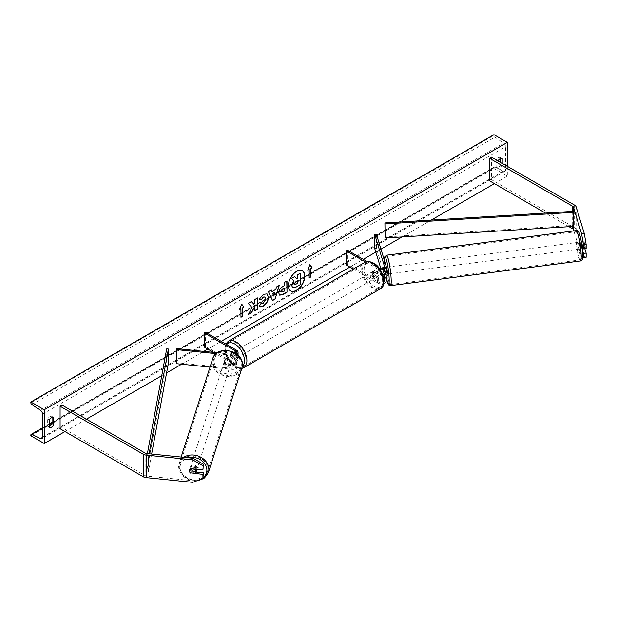 <?xml version="1.0" encoding="UTF-8"?>
<svg xmlns="http://www.w3.org/2000/svg" width="617" height="617" viewBox="0 0 617 617"><rect width="100%" height="100%" fill="white"/><g stroke="black" fill="none" stroke-linecap="round" stroke-linejoin="round"><path stroke-width="0.46" stroke-dasharray="3.08 2.31" d="M582.317 249.731L581.283 246.345A3.447 0.486 84.2 0 1 581.037 243.314A3.447 0.486 84.2 0 1 581.283 241.841L583.998 241.563L586.15 248.62M584.816 248.759L583.998 246.067A3.447 0.486 84.2 0 1 583.759 243.036A3.447 0.486 84.2 0 1 583.998 241.563M586.15 257.258L584.353 256.248L581.638 256.525L573.81 230.897M581.638 256.525L582.564 257.042M584.353 256.248L576.139 229.362A5.514 3.185 0 0 0 574.612 227.665L491.494 179.678L489.543 180.804M569.021 226.686L545.42 213.066M491.494 157.158L491.494 179.678M581.283 246.345L583.998 246.067M196.036 472.067L191.17 471.573A3.447 2.769 17 0 1 189.812 469.182A3.447 2.769 17 0 1 189.913 468.519A3.447 2.769 17 0 1 191.17 467.069L203.394 468.311M191.17 471.573L190.784 472.846M192.728 482.355L193.206 480.782L146.63 476.046A2.761 1.589 180 0 1 145.165 475.599L62.047 427.62L60.096 428.738M193.206 480.782L203.394 476.949M62.047 405.099L62.047 427.62M191.17 467.069L190.692 468.635M226.069 362.943L232.3 363.583A3.447 1.99 0 0 0 236.35 361.624A3.447 1.99 0 0 0 235.339 360.212L231.198 357.821A3.447 1.99 60 0 1 230.935 353.425A3.447 1.99 60 0 1 231.198 353.317L235.339 355.708A3.447 1.99 180 0 1 236.35 357.12A3.447 1.99 180 0 1 232.3 359.079L226.069 358.446A3.447 2.769 -163 0 0 224.812 359.896A3.447 2.769 -163 0 0 224.711 360.559A3.447 2.769 -163 0 0 226.069 362.943L225.768 363.922A3.447 2.769 17 0 1 224.411 361.539A3.447 2.769 17 0 1 224.511 360.876A3.447 2.769 17 0 1 225.768 359.426L232 360.058A5.167 2.985 180 0 0 238.069 357.12A5.167 2.985 180 0 0 236.558 355.006L232.416 352.615A3.447 1.99 -120 0 0 232.154 352.723A3.447 1.99 -120 0 0 232.416 357.12L236.558 359.51L236.558 364.292A5.167 2.985 180 0 1 238.069 366.405A5.167 2.985 180 0 1 232 369.344L210.004 367.107M236.558 359.51A5.167 2.985 0 0 1 238.069 361.624A5.167 2.985 0 0 1 232 364.562L225.768 363.922M236.897 354.227A5.167 2.985 180 0 1 232 355.276L216.143 353.657M235.794 353.418A3.447 1.99 180 0 1 232.3 354.297L217.315 352.77M176.886 348.651L176.585 363.706M213.474 352.376L235.339 364.994A3.447 1.99 180 0 1 236.35 366.405A3.447 1.99 180 0 1 232.3 368.364L176.886 362.727M205.361 332.208L205.361 346.284L204.142 346.985M205.361 346.284L236.558 364.292M226.069 358.446L225.768 359.426M231.198 353.317L232.416 352.615M231.198 357.821L232.416 357.12M385.27 267.423L386.126 270.223A3.447 0.424 -97.4 0 0 385.332 267.362A3.447 0.424 -97.4 0 0 385.27 267.423L383.311 267.678A3.447 0.486 -95.8 0 0 383.142 269.089A3.447 0.486 -95.8 0 0 383.381 272.12L383.967 274.041M385.772 274.21L385.077 271.95A3.447 0.486 84.2 0 1 384.838 268.912A3.447 0.486 84.2 0 1 385.077 267.446L386.18 271.048A5.167 2.985 0 0 1 386.257 271.565M383.381 267.616L385.077 267.446M376.409 234.267L376.409 248.335L386.18 280.334A5.167 2.985 0 0 1 386.257 280.851M365.549 262.032L377.434 268.889L377.434 273.67A5.167 2.985 0 0 0 382.555 274.426M377.434 268.889A5.167 2.985 0 0 0 380.157 269.714M367.184 261.569L378.653 268.187A3.447 1.99 0 0 0 379.301 268.48M383.481 277.496A3.447 1.99 180 0 1 378.653 277.473L374.504 275.082A3.447 1.99 60 0 1 374.249 270.686A3.447 1.99 60 0 1 374.504 270.578L378.653 272.969A3.447 1.99 0 0 0 382.409 273.4A3.447 1.99 0 0 0 384.538 271.565A3.447 1.99 0 0 0 384.484 271.218L383.55 268.171M374.712 248.512L376.409 248.335M346.237 264.948L347.456 264.246L378.653 282.254A3.447 1.99 0 0 0 382.409 282.686A3.447 1.99 0 0 0 384.538 280.851A3.447 1.99 0 0 0 384.484 280.504L383.55 277.457M382.625 274.411L380.897 268.765M353.317 269.043L377.434 282.964A5.167 2.985 0 0 0 383.72 283.419M347.456 250.17L347.456 264.246M377.434 273.67L373.285 271.279A3.447 1.99 -120 0 0 373.03 271.395A3.447 1.99 -120 0 0 373.285 275.784L377.434 278.174L377.434 282.964M383.697 278.645A5.167 2.985 180 0 1 377.434 278.174M374.504 270.578L373.285 271.279M374.504 275.082L373.285 275.784M383.381 272.12L385.077 271.95M373.779 272.128A3.447 1.99 -120 0 0 372.051 271.958A3.447 1.99 -120 0 0 371.527 274.719A3.447 1.99 -120 0 0 373.779 277.758A3.447 1.99 -120 0 0 375.498 277.928A3.447 1.99 -120 0 0 376.031 275.167A3.447 1.99 -120 0 0 373.779 272.128M374.226 270.701L372.768 271.542A3.447 1.99 60 0 1 372.784 271.534A3.447 1.99 60 0 1 374.504 271.704A3.447 1.99 60 0 1 376.247 273.555L377.712 272.706A3.447 1.99 -120 0 1 377.712 276.647L376.247 277.496A3.447 1.99 60 0 1 376.231 277.503A3.447 1.99 60 0 1 374.504 277.334A3.447 1.99 60 0 1 372.768 275.483L374.226 274.642A3.447 1.99 -120 0 1 374.226 270.701L377.712 272.706M377.712 276.647L374.226 274.642M234.853 352.33A3.447 1.99 -120 0 0 233.126 352.16A3.447 1.99 -120 0 0 232.601 354.922A3.447 1.99 -120 0 0 234.853 357.96A3.447 1.99 -120 0 0 236.573 358.13A3.447 1.99 -120 0 0 237.105 355.369A3.447 1.99 -120 0 0 234.853 352.33M230.92 353.441L232.378 352.592A3.447 1.99 60 0 1 234.121 352.754A3.447 1.99 60 0 1 235.856 354.605L234.398 355.446A3.447 1.99 -120 0 1 234.398 359.387L235.856 358.546A3.447 1.99 60 0 1 235.841 358.554A3.447 1.99 60 0 1 234.121 358.384A3.447 1.99 60 0 1 232.378 356.533L230.92 357.382A3.447 1.99 -120 0 1 230.92 353.441L234.398 355.446M234.398 359.387L230.92 357.382M233.126 352.16L232.393 352.585A3.447 1.99 60 0 1 232.393 352.585L235.856 354.605M372.768 275.483L376.247 277.496M376.247 273.555L372.768 271.542M232.378 356.533L235.856 358.546L236.573 358.13M236.072 357.258A3.447 1.99 -120 0 0 237.792 357.428A3.447 1.99 -120 0 0 238.324 354.667A3.447 1.99 -120 0 0 236.072 351.628A3.447 1.99 -120 0 0 234.344 351.459A3.447 1.99 -120 0 0 233.82 354.22A3.447 1.99 -120 0 0 236.072 357.258M372.56 272.83A3.447 1.99 60 0 1 374.812 275.868A3.447 1.99 60 0 1 374.28 278.629A3.447 1.99 60 0 1 372.56 278.46A3.447 1.99 60 0 1 370.308 275.421A3.447 1.99 60 0 1 370.832 272.66A3.447 1.99 60 0 1 372.56 272.83M372.56 287.267A14.237 8.222 60 0 1 363.259 274.719A14.237 8.222 60 0 1 365.441 263.312A14.237 8.222 60 0 1 372.56 264.022A14.237 8.222 60 0 1 381.854 276.563A14.237 8.222 60 0 1 379.671 287.969A14.237 8.222 60 0 1 372.56 287.267M236.072 342.821A14.237 8.222 -120 0 0 228.953 342.119A14.237 8.222 -120 0 0 226.771 353.526A14.237 8.222 -120 0 0 236.072 366.066A14.237 8.222 -120 0 0 243.183 366.776A14.237 8.222 -120 0 0 245.365 355.369A14.237 8.222 -120 0 0 236.072 342.821M579.571 243.576A3.447 0.424 -97.4 0 0 579.995 247.139A3.447 0.424 -97.4 0 0 580.612 248.96A3.447 0.424 -97.4 0 0 580.767 247.494A3.447 0.424 -97.4 0 0 580.335 243.931A3.447 0.424 -97.4 0 0 579.725 242.119A3.447 0.424 -97.4 0 0 579.571 243.576M580.682 242.041L581.53 244.841A3.447 0.424 -97.4 0 0 580.744 241.987A3.447 0.424 -97.4 0 0 580.682 242.041L583.728 241.648A3.447 0.424 -97.4 0 0 583.643 243.052A3.447 0.424 -97.4 0 0 583.89 245.574L584.746 248.366A3.447 0.424 -97.4 0 0 584.839 246.97A3.447 0.424 -97.4 0 0 584.584 244.448L582.17 244.764M583.728 241.648L584.584 244.448M580.836 245.967A3.447 0.424 -97.4 0 0 581.63 248.821A3.447 0.424 -97.4 0 0 581.692 248.767L580.836 245.967L583.89 245.574M584.746 248.366L583.327 248.551M582.217 248.697L581.692 248.767M385.332 267.362L386.35 267.23A3.447 0.424 -97.4 0 0 386.196 268.688A3.447 0.424 -97.4 0 0 386.628 272.251A3.447 0.424 -97.4 0 0 387.237 274.064M383.134 268.38A3.447 0.424 -97.4 0 0 383.142 269.089A3.447 0.424 -97.4 0 0 383.396 271.603L385.432 271.341A3.447 0.424 -97.4 0 0 386.142 274.156M386.126 270.223L384.09 270.485A3.447 0.424 -97.4 0 1 384.337 273.007A3.447 0.424 -97.4 0 1 384.345 273.886M383.404 268.248L384.09 270.485M384.121 273.979L383.396 271.603M386.288 274.141L385.432 271.341M389.088 272.39A3.447 0.424 -97.4 0 0 388.664 268.827A3.447 0.424 -97.4 0 0 388.047 267.007A3.447 0.424 -97.4 0 0 387.892 268.472A3.447 0.424 -97.4 0 0 388.324 272.035A3.447 0.424 -97.4 0 0 388.934 273.848A3.447 0.424 -97.4 0 0 389.088 272.39M577.874 243.8A3.447 0.424 82.6 0 1 578.029 242.342A3.447 0.424 82.6 0 1 578.646 244.155A3.447 0.424 82.6 0 1 579.07 247.718A3.447 0.424 82.6 0 1 578.916 249.175A3.447 0.424 82.6 0 1 578.299 247.363A3.447 0.424 82.6 0 1 577.874 243.8M580.944 253.849A14.237 1.743 82.6 0 1 580.304 259.873A14.237 1.743 82.6 0 1 577.767 252.376A14.237 1.743 82.6 0 1 576 237.661A14.237 1.743 82.6 0 1 576.64 231.637A14.237 1.743 82.6 0 1 579.178 239.134A14.237 1.743 82.6 0 1 580.944 253.849M386.018 262.333A14.237 1.743 -97.4 0 0 387.792 277.048A14.237 1.743 -97.4 0 0 390.322 284.545A14.237 1.743 -97.4 0 0 390.962 278.522A14.237 1.743 -97.4 0 0 389.196 263.806A14.237 1.743 -97.4 0 0 386.658 256.31A14.237 1.743 -97.4 0 0 386.018 262.333M302.299 270.801A11.623 6.71 120 0 0 302.183 270.724A11.623 6.71 120 0 0 296.368 271.303A11.623 6.71 120 0 0 288.771 281.545A11.623 6.71 120 0 0 290.553 290.862A11.623 6.71 120 0 0 290.676 290.931M507.336 166.305L507.336 176.161L493.932 168.418L493.932 167.701A1.55 0.895 60 0 1 494.256 166.991A1.55 0.895 60 0 1 494.934 167.022L503.626 171.187A3.1 1.789 -120 0 0 504.991 171.248A3.1 1.789 -120 0 0 505.632 169.829L505.632 146.746A3.1 1.789 -120 0 0 503.626 143.067L494.934 137.205A1.55 0.895 60 0 1 493.932 135.362L493.932 134.645M64.97 431.553L86.419 419.174M161.747 375.684L166.59 372.892M181.614 364.215L203.818 351.397M207.798 349.099L221.202 341.355M349.893 267.061L363.297 259.317M375.807 252.098L380.944 249.129M402.068 236.936L431.275 220.068M494.418 183.619L507.336 176.161M497.958 160.89A4.311 2.491 120 0 0 497.834 161.099L497.834 168.418A4.311 2.491 120 0 0 497.873 168.441A4.311 2.491 120 0 0 502.223 165.888L502.223 163.351M49.375 426.393A4.311 2.491 -60 0 1 47.71 426.37A4.311 2.491 -60 0 1 47.671 426.347L47.671 419.036A4.311 2.491 -60 0 1 49.861 416.691A4.311 2.491 -60 0 1 52.013 416.475A4.311 2.491 -60 0 1 52.052 416.498L52.052 417.439M47.671 419.036L49.375 420.015M500.51 158.523L500.51 157.582A4.311 2.491 120 0 0 500.472 157.559A4.311 2.491 120 0 0 498.32 157.775A4.311 2.491 120 0 0 496.13 160.119L497.834 161.099M496.13 160.119L496.13 167.431A4.311 2.491 120 0 0 496.168 167.454A4.311 2.491 120 0 0 500.51 164.901L500.51 162.371M30.85 435.779L493.932 168.418M500.51 157.582L502.138 158.523M500.51 164.901L502.223 165.888M496.13 167.431L497.834 168.418M47.671 426.347L49.375 427.334M52.052 416.498L53.679 417.439M294.456 276.455L296.507 278.683M300.317 273.069L300.317 284.352L295.697 287.021L292.782 287.784M308.947 269.313L308.947 277.758M309.865 264.778L307.729 270.3M307.482 270.153L307.868 269.938M239.62 309.333L241.671 304.042M240.699 308.708L240.946 317.292M251.381 301.512L247.972 303.194L252.029 307.551M251.79 307.413L248.343 314.523M257.358 298.057L254.659 299.338L254.898 302.392M254.659 302.245L253.664 304.088M254.659 306.024L254.898 310.737M248.096 314.385L248.551 314.115M279.555 295.096L278.537 292.82C278.722 290.036 280.118 287.877 282.725 286.35L284.306 285.717M284.067 285.571L284.306 282.501M284.067 282.355L287.013 280.936M281.699 292.026L284.067 290.993L284.067 288.016M259.209 299.253L263.243 294.155L266.945 293.839M259.68 306.472L259.24 306.109M259.001 305.963L261.276 303.117M264.855 296.962L265.487 298.744L263.166 303.063L261.253 303.148M271.773 291.448L275.799 289.412M275.552 289.273L276.485 287.021M276.239 286.874L279.27 285.409M272.313 300.41L268.434 291.664M268.187 291.525L271.31 290.005M273.632 295.975L274.727 292.165M297.61 280.781L295.828 281.529L294.371 283.704L294.803 284.522M196.862 469.267A3.447 2.838 -162.2 0 0 196.862 469.144A3.447 2.838 -162.2 0 0 193.915 465.982A3.447 2.838 -162.2 0 0 190.19 467.74A3.447 2.838 -162.2 0 0 190.075 468.45A3.447 2.838 -162.2 0 0 193.021 471.612A3.447 2.838 -162.2 0 0 196.754 469.853M189.357 470.686A3.447 2.838 -162.2 0 0 190.314 472.799L190.854 471.126A3.447 2.838 -162.2 0 0 195.697 471.619L190.854 471.126M195.165 473.293L195.697 471.619M190.445 468.781L190.345 468.773A3.447 2.838 -162.2 0 0 189.473 469.977A3.447 2.838 -162.2 0 0 189.458 470.023M190.345 468.773L190.877 467.092L195.728 467.586A3.447 2.838 -162.2 0 0 190.877 467.092M195.728 467.586L195.242 469.097M224.172 362.233A3.447 2.838 -162.2 0 0 227.118 365.395A3.447 2.838 -162.2 0 0 230.851 363.629A3.447 2.838 -162.2 0 0 230.959 362.927A3.447 2.838 -162.2 0 0 228.012 359.765A3.447 2.838 -162.2 0 0 224.287 361.523A3.447 2.838 -162.2 0 0 224.172 362.233M225.336 359.757L230.187 360.251A3.447 2.838 -162.2 0 0 225.336 359.757L225.691 358.639A3.447 2.838 -162.2 0 0 224.819 359.85A3.447 2.838 -162.2 0 0 224.711 360.559A3.447 2.838 -162.2 0 0 225.668 362.673L225.305 363.791A3.447 2.838 -162.2 0 0 230.156 364.285L225.305 363.791M230.851 363.629L231.383 361.955A3.447 2.838 -162.2 0 1 230.511 363.166L230.156 364.285M231.383 361.955A3.447 2.838 -162.2 0 0 231.498 361.246A3.447 2.838 -162.2 0 0 230.542 359.133L230.187 360.251M225.691 358.639L230.542 359.133M230.511 363.166L225.668 362.673M223.871 363.166A3.447 2.838 -162.2 0 0 226.817 366.321A3.447 2.838 -162.2 0 0 230.55 364.562A3.447 2.838 -162.2 0 0 230.658 363.853A3.447 2.838 -162.2 0 0 227.712 360.698A3.447 2.838 -162.2 0 0 223.986 362.457A3.447 2.838 -162.2 0 0 223.871 363.166M197.162 468.21A3.447 2.838 17.8 0 1 197.047 468.92A3.447 2.838 17.8 0 1 193.322 470.678A3.447 2.838 17.8 0 1 190.375 467.516A3.447 2.838 17.8 0 1 190.483 466.814A3.447 2.838 17.8 0 1 194.216 465.056A3.447 2.838 17.8 0 1 197.162 468.21M207.79 469.29A14.237 11.715 17.8 0 1 207.32 472.213A14.237 11.715 17.8 0 1 191.918 479.478A14.237 11.715 17.8 0 1 179.748 466.437A14.237 11.715 17.8 0 1 180.21 463.514A14.237 11.715 17.8 0 1 195.612 456.248A14.237 11.715 17.8 0 1 207.79 469.29M241.286 364.94A14.237 11.715 -162.2 0 0 229.115 351.891A14.237 11.715 -162.2 0 0 213.713 359.156A14.237 11.715 -162.2 0 0 213.251 362.086A14.237 11.715 -162.2 0 0 225.421 375.128A14.237 11.715 -162.2 0 0 240.823 367.863A14.237 11.715 -162.2 0 0 241.286 364.94M573.424 226.416L573.424 211.346L573.424 225.413L384.915 236.99M573.424 225.413L573.609 226.408M166.683 348.913L166.683 362.989L146.63 471.82L148.35 471.928L151.643 454.043M146.63 471.82L146.63 457.752L147.394 453.603M168.395 363.089L166.683 362.989M146.63 457.752L148.35 457.853L149.098 453.78M148.35 457.853L148.35 471.928M572.661 211.392L572.661 226.462M574.612 205.145L574.612 227.665M576.139 206.849L576.139 229.362M146.63 453.526L146.63 476.046M145.165 453.086L145.165 475.599M232 364.562L232 369.344M232 355.276L232 360.058M236.558 350.225L236.558 355.006M232.3 354.297L232.3 359.079M235.339 353.117L235.339 355.708M232.3 363.583L232.3 368.364M235.339 360.212L235.339 364.994M386.18 275.544L386.18 280.334M386.18 266.259L386.18 271.048M378.653 268.187L378.653 272.969M384.484 267.122L384.484 271.218M384.484 276.408L384.484 280.504M378.653 277.473L378.653 282.254M373.779 263.821A13.613 7.859 60 0 1 383.404 280.496A13.613 7.859 60 0 1 373.779 286.057A13.613 7.859 60 0 1 364.146 269.382A13.613 7.859 60 0 1 373.779 263.821M364.886 262.364A15.34 8.854 -120 0 0 362.534 274.65A15.34 8.854 -120 0 0 372.56 288.17A15.34 8.854 -120 0 0 380.226 288.926M243.738 367.724A15.34 8.854 60 0 1 236.072 366.968A15.34 8.854 60 0 1 226.046 353.448A15.34 8.854 60 0 1 228.398 341.162M226.694 344.533A13.613 7.859 -120 0 0 226.424 355.662A13.613 7.859 -120 0 0 234.853 366.267A13.613 7.859 -120 0 0 242.265 366.513M577.805 237.8A13.613 1.666 82.6 0 1 579.718 234.475A13.613 1.666 82.6 0 1 582.533 253.278A13.613 1.666 82.6 0 1 580.62 256.603A13.613 1.666 82.6 0 1 577.805 237.8M576.494 230.55A15.34 1.874 -97.4 0 0 575.808 237.036A15.34 1.874 -97.4 0 0 577.713 252.893A15.34 1.874 -97.4 0 0 580.45 260.968M390.468 285.64A15.34 1.874 82.6 0 1 387.731 277.565A15.34 1.874 82.6 0 1 385.826 261.708A15.34 1.874 82.6 0 1 386.512 255.214M384.391 260.413A13.613 1.666 -97.4 0 0 384.43 262.911A13.613 1.666 -97.4 0 0 386.257 277.658M42.55 437.183L505.632 169.829M42.55 414.107L505.632 146.746M30.85 435.062L493.932 167.701M30.85 402.724L493.932 135.362M31.853 404.567L494.934 137.205M40.537 410.421L503.626 143.067M42.542 437.391L503.626 171.187M42.55 428.206L49.375 424.265M52.052 422.714L494.934 167.022M203.201 477.566A13.613 11.206 17.8 0 1 188.47 478.869A13.613 11.206 17.8 0 1 180.064 467.431A13.613 11.206 17.8 0 1 188.37 457.775M183.743 457.305A15.34 12.625 -162.2 0 0 179.161 463.174A15.34 12.625 -162.2 0 0 178.66 466.329A15.34 12.625 -162.2 0 0 191.779 480.381A15.34 12.625 -162.2 0 0 208.369 472.553M241.872 368.195A15.34 12.625 17.8 0 1 225.274 376.023A15.34 12.625 17.8 0 1 212.163 361.971A15.34 12.625 17.8 0 1 212.664 358.824M214.161 361.215A13.613 11.206 -162.2 0 0 227.488 373.948A13.613 11.206 -162.2 0 0 240.977 363.945A13.613 11.206 -162.2 0 0 227.642 351.204A13.613 11.206 -162.2 0 0 214.161 361.215M189.913 468.519L189.434 470.092M238.069 355.261L238.069 357.12M236.35 357.12L236.35 352.33M236.35 361.624L236.35 366.405M238.069 361.624L238.069 366.405M224.812 359.896L224.511 360.876M230.935 353.425L232.154 352.723M384.538 271.565L384.538 266.775M384.538 276.069L384.538 280.851M374.249 270.686L373.03 271.395M225.768 343.993L226.346 356.371L235.208 367.053L240.514 368.596L241.787 368.457M375.498 277.928L376.231 277.503M372.784 271.534L372.051 271.958M237.792 357.428L374.28 278.629M228.953 342.119L365.441 263.312M243.183 366.776L379.671 287.969M234.344 351.459L370.832 272.66M384.36 260.312L386.257 277.743M579.725 242.119L580.744 241.987M581.63 248.821L580.612 248.96M388.047 267.007L578.029 242.342M390.322 284.545L580.304 259.873M386.658 256.31L576.64 231.637M388.934 273.848L578.916 249.175M504.991 171.248L41.91 438.602M494.256 166.991L52.052 422.29M49.375 423.84L42.55 427.782M500.472 157.559L502.184 158.546M497.873 168.441L496.168 167.454M47.71 426.37L49.414 427.357M52.013 416.475L53.718 417.462M181.136 457.043L178.637 466.491L184.013 477.049L196.291 481.013M189.473 469.977L190.19 467.74M224.287 361.523L224.819 359.85M230.55 364.562L197.047 468.92M213.713 359.156L180.21 463.514M240.823 367.863L207.32 472.213M223.986 362.457L190.483 466.814"/><path stroke-width="0.93" d="M573.81 230.897L573.424 229.64A2.761 1.589 0 0 0 572.661 228.784L569.021 226.686M582.564 257.042L583.435 257.536L586.15 257.258L586.15 253.124L584.816 248.759M582.317 249.731L583.435 253.402L583.435 257.536M581.368 242.142L583.435 248.898L586.15 248.62L586.15 244.494L583.435 244.764L583.435 248.898M583.435 244.764L581.638 234.013L573.424 207.119A2.761 1.589 0 0 0 572.661 206.271L489.543 158.284L489.543 180.804L545.42 213.066M581.638 234.013L584.353 233.735L576.139 206.849A5.514 3.185 0 0 0 574.612 205.145L491.494 157.158L489.543 158.284M583.435 253.402L586.15 253.124M584.353 233.735L586.15 244.494M190.692 473.139A3.447 2.769 17 0 1 189.334 470.748A3.447 2.769 17 0 1 189.434 470.092A3.447 2.769 17 0 1 190.692 468.635L202.916 469.884L203.394 464.185L193.206 458.269L146.63 453.526A2.761 1.589 180 0 1 145.165 453.086L62.047 405.099L60.096 406.225L60.096 428.738L143.213 476.725A5.514 3.185 180 0 0 146.152 477.612L192.728 482.355L202.916 478.514L202.916 474.38L190.784 472.846M203.394 464.185L202.916 469.884M202.916 478.514L203.394 472.815L196.036 472.067A3.447 2.838 -162.2 0 0 196.144 471.38A3.447 2.838 -162.2 0 0 195.188 469.267L190.445 468.781M193.206 458.269L192.728 459.835L146.152 455.099A5.514 3.185 180 0 1 143.213 454.212L60.096 406.225M203.394 472.815L202.916 474.38M192.728 459.835L202.916 465.75M210.004 367.107L176.585 363.706L176.585 349.631L216.143 353.657M235.794 353.418A3.447 1.99 180 0 0 236.35 352.33A3.447 1.99 180 0 0 235.339 350.926L204.142 332.918L205.361 332.208L236.558 350.225A5.167 2.985 180 0 1 238.069 352.33A5.167 2.985 180 0 1 236.897 354.227M217.315 352.77L176.886 348.651L176.585 349.631M204.142 332.918L204.142 346.985L213.474 352.376M383.55 268.171L383.381 267.616A3.447 0.486 -95.8 0 0 383.311 267.678L383.234 267.685A3.447 0.424 -97.4 0 0 383.134 268.38M380.157 269.714A5.167 2.985 0 0 0 386.257 266.775A5.167 2.985 0 0 0 386.18 266.259L376.409 234.267L374.712 234.437L374.712 248.512L380.897 268.765M383.697 278.645A5.167 2.985 180 0 0 386.257 276.069A5.167 2.985 180 0 0 386.18 275.544L385.772 274.21M382.555 274.426A5.167 2.985 0 0 0 386.257 271.565L386.257 266.775M379.301 268.48A3.447 1.99 0 0 0 382.779 268.511A3.447 1.99 0 0 0 384.538 266.775A3.447 1.99 0 0 0 384.484 266.436L374.712 234.437M383.55 277.457L382.625 274.411M383.967 274.041L384.484 275.722A3.447 1.99 180 0 1 384.538 276.069A3.447 1.99 180 0 1 383.481 277.496M383.72 283.419A5.167 2.985 0 0 0 386.257 280.851L386.257 276.069M367.184 261.569L347.456 250.17L346.237 250.88L346.237 264.948L353.317 269.043M346.237 250.88L365.549 262.032M581.762 244.818L582.17 244.764M583.327 248.551L582.217 248.697M386.142 274.156A3.447 0.424 -97.4 0 0 386.219 274.203L387.237 274.064A3.447 0.424 -97.4 0 0 387.391 272.606A3.447 0.424 -97.4 0 0 386.967 269.043A3.447 0.424 -97.4 0 0 386.35 267.23L386.257 267.246M386.219 274.203A3.447 0.424 -97.4 0 0 386.288 274.141L384.252 274.403A3.447 0.424 -97.4 0 0 384.345 273.886M383.234 267.685L383.404 268.248M384.252 274.403L384.121 273.979M290.676 290.931A11.623 6.71 120 0 0 296.368 290.283A11.623 6.71 120 0 0 303.926 280.149A11.623 6.71 120 0 0 302.299 270.801M296.615 290.43A11.623 6.71 120 0 0 304.204 280.18A11.623 6.71 120 0 0 302.423 270.863A11.623 6.71 120 0 0 296.615 271.441A11.623 6.71 120 0 0 289.018 281.684A11.623 6.71 120 0 0 290.8 291A11.623 6.71 120 0 0 296.615 290.43M44.254 409.742L44.254 443.515L30.85 435.779L30.85 435.062A1.55 0.895 60 0 1 31.174 434.353A1.55 0.895 60 0 1 31.853 434.376L40.537 438.548A3.1 1.789 -120 0 0 41.91 438.602A3.1 1.789 -120 0 0 42.55 437.183L42.55 414.107A3.1 1.789 -120 0 0 40.537 410.421L31.853 404.567A1.55 0.895 60 0 1 30.85 402.724L30.85 402.006L44.254 409.742L507.336 142.388L507.336 166.305M44.254 443.515L64.97 431.553M86.419 419.174L161.747 375.684M166.59 372.892L181.614 364.215M203.818 351.397L207.798 349.099M221.202 341.355L349.893 267.061M363.297 259.317L375.807 252.098M380.944 249.129L402.068 236.936M431.275 220.068L494.418 183.619M261.276 303.117L263.405 303.202L265.734 298.883L264.978 297.024L263.405 297.186L261.207 299.823L259.171 299.33L263.49 294.294L267.068 293.9L268.518 297.247C268.279 300.973 266.567 303.911 263.382 306.063C261.438 307.096 260.058 307.112 259.24 306.109L261.477 303.271M259.796 306.541L259.24 306.109M278.784 292.99L278.784 292.959C278.969 290.175 280.365 288.016 282.972 286.489L284.306 285.717L284.306 282.501L287.013 280.936L287.013 292.196L282.833 294.61L279.678 295.173L278.784 292.99M252.029 307.551L248.343 314.523L251.543 312.672L254.898 306.171L254.898 310.737L257.605 309.179L257.605 297.918L254.898 299.476L254.898 302.392L253.911 304.227L251.458 301.466L248.211 303.34L252.029 307.551M502.223 163.351L502.223 158.569A4.311 2.491 120 0 0 502.184 158.546A4.311 2.491 120 0 0 500.025 158.762A4.311 2.491 120 0 0 497.958 160.89M53.764 417.485L53.764 424.804A4.311 2.491 -60 0 1 49.414 427.357A4.311 2.491 -60 0 1 49.375 427.334L49.375 420.015A4.311 2.491 -60 0 1 51.566 417.67A4.311 2.491 -60 0 1 53.718 417.462A4.311 2.491 -60 0 1 53.764 417.485L53.679 417.439M310.652 268.611L312.109 267.763L309.919 264.639L307.729 270.3L309.186 269.452L309.186 277.897L310.652 277.048L310.652 268.611L310.652 277.048M239.481 309.695L241.671 304.042L243.869 307.166L242.404 308.006L242.404 316.452L240.946 317.292L240.946 308.855L239.481 309.695M272.02 291.594L275.799 289.412L276.485 287.021L279.27 285.409L275.143 299.06L272.56 300.548L268.434 291.664L271.31 290.005L272.02 291.594L271.172 290.083M500.51 162.371L500.51 158.523M52.052 417.439L52.052 423.817A4.311 2.491 -60 0 1 49.375 426.393M30.85 402.006L493.932 134.645L507.336 142.388M52.052 423.817L53.764 424.804M291.648 285.501L292.782 287.784L291.648 285.47L293.661 280.843L291.332 278.259L294.702 276.593L296.669 278.876L297.857 278.19L297.857 274.773L300.564 273.208L300.564 284.491L295.944 287.16L292.736 287.753M294.702 276.593L291.332 278.259M296.507 278.683L297.61 278.051L297.61 274.634L300.564 273.208M291.895 285.64L293.908 280.99L291.571 278.398M310.405 276.91L309.186 277.611M307.868 269.938L309.186 269.452M310.405 268.464L312.109 267.763M311.87 267.624L309.865 264.778M241.625 304.173L243.869 307.166M243.622 307.019L242.404 308.006M242.165 307.868L242.404 316.452M240.946 317.015L242.165 316.313M239.62 309.333L240.946 308.855M251.381 301.512L253.911 304.227M254.898 310.451L257.605 309.179M257.358 309.032L257.358 298.057M248.551 314.115L251.296 312.534L254.898 306.171M286.766 281.082L287.013 292.196M286.766 292.057L282.586 294.471L279.555 295.096M284.306 288.162L283.026 288.903L281.483 291.255L281.807 292.111L284.306 291.131L284.067 288.016L282.787 288.756L281.236 291.116L281.699 292.026M266.945 293.839L268.272 297.101C268.04 300.834 266.328 303.772 263.135 305.924L259.68 306.472M264.855 296.962L263.166 297.047L261.207 299.823M260.96 299.685L259.209 299.253M278.923 285.609L275.143 299.06M274.904 298.913L272.459 300.325M274.966 292.304L272.552 293.414L273.871 296.114L274.966 292.304L272.791 293.561L273.871 296.114M294.618 283.843L294.911 284.607L297.857 283.35L297.857 280.642L296.067 281.668L294.618 283.843M294.803 284.522L297.857 283.35M297.61 283.203L297.61 280.781M190.314 472.799L195.165 473.293A3.447 2.838 -162.2 0 0 196.036 472.09L196.754 469.853A3.447 2.838 -162.2 0 0 196.862 469.267M189.458 470.023A3.447 2.838 -162.2 0 0 189.357 470.686M573.424 207.119L573.424 211.346L384.915 222.914L385.093 237.977L384.915 222.914M573.424 211.346L573.609 226.408L385.093 237.977M573.609 212.333L385.093 223.909M147.394 453.603L166.683 348.913L168.395 349.021L168.395 363.089L151.643 454.043M149.098 453.78L168.395 349.021M573.424 226.416L573.424 229.64M572.661 206.271L572.661 211.392M572.661 226.462L572.661 228.784M143.213 454.212L143.213 476.725M146.152 455.099L146.152 477.612M235.339 350.926L235.339 353.117M384.484 266.436L384.484 267.122M384.484 275.722L384.484 276.408M380.226 288.926A15.34 8.854 -120 0 0 382.579 276.64A15.34 8.854 -120 0 0 372.56 263.12A15.34 8.854 -120 0 0 364.886 262.364L228.398 341.162A15.34 8.854 60 0 1 236.072 341.918A15.34 8.854 60 0 1 246.09 355.438A15.34 8.854 60 0 1 243.738 367.724L380.226 288.926C386.928 287.213 383.728 268.002 373.416 263.035C369.444 261.207 366.598 260.983 364.886 262.364M242.265 366.513A13.613 7.859 -120 0 0 243.561 355.446A13.613 7.859 -120 0 0 234.853 344.031A13.613 7.859 -120 0 0 226.694 344.533M581.137 254.482A15.34 1.874 -97.4 0 0 579.232 238.625A15.34 1.874 -97.4 0 0 576.494 230.55C577.928 230.488 578.854 231.321 579.278 233.049C581.129 239.288 582.224 246.083 582.556 253.425C582.062 263.436 582.672 258.446 580.45 260.968A15.34 1.874 -97.4 0 0 581.137 254.482M576.494 230.55L386.512 255.214A15.34 1.874 82.6 0 1 389.25 263.297A15.34 1.874 82.6 0 1 391.155 279.146A15.34 1.874 82.6 0 1 390.468 285.64L580.45 260.968M386.257 277.658A13.613 1.666 -97.4 0 0 389.157 278.39A13.613 1.666 -97.4 0 0 386.643 260.636A13.613 1.666 -97.4 0 0 384.391 260.413M40.537 438.548L42.542 437.391M31.853 434.376L42.55 428.206M49.375 424.265L52.052 422.714M188.37 457.775A13.613 11.206 17.8 0 1 206.88 470.162A13.613 11.206 17.8 0 1 203.201 477.566M196.291 481.013L203.895 478.491L208.369 472.553A15.34 12.625 -162.2 0 0 208.87 469.406A15.34 12.625 -162.2 0 0 200.001 456.788A15.34 12.625 -162.2 0 0 183.743 457.305M181.136 457.043L212.664 358.824A15.34 12.625 17.8 0 1 229.254 350.996A15.34 12.625 17.8 0 1 242.373 365.048A15.34 12.625 17.8 0 1 241.872 368.195L208.369 472.553M238.069 352.33L238.069 355.261M241.787 368.457L243.738 367.724M225.768 343.993L228.398 341.162M386.512 255.214L384.738 256.888L384.36 260.312M386.257 277.743L388.139 284.167L388.995 285.231L390.468 285.64M52.052 422.29L49.375 423.84M42.55 427.782L31.174 434.353M212.664 358.824C216.428 344.533 243.337 350.155 242.396 364.886L241.872 368.195"/></g></svg>
